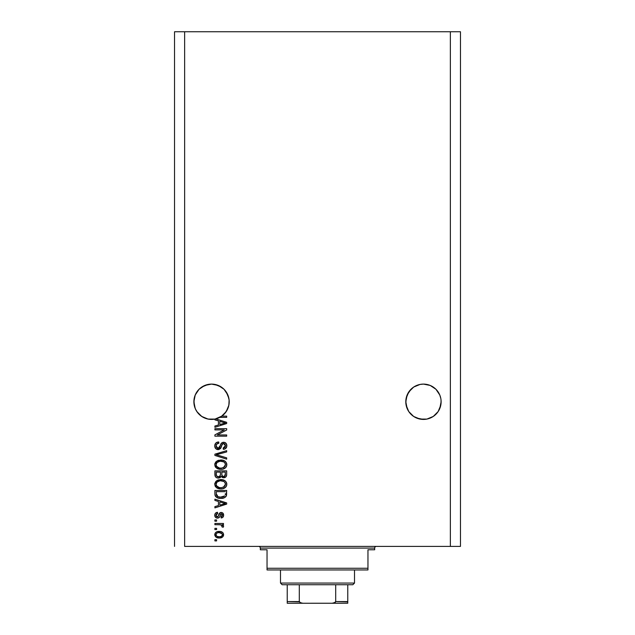 <?xml version="1.0" encoding="UTF-8"?>
<svg xmlns="http://www.w3.org/2000/svg" width="635" height="635" viewBox="0 0 635 635"><rect width="100%" height="100%" fill="white"/><g stroke="black" fill="none" stroke-linecap="round" stroke-linejoin="round"><path stroke-width="0.95" d="M218.321 385.453A17.661 17.661 0 0 0 218.297 385.445L214.987 384.445A17.661 17.661 0 0 0 214.947 384.437M228.862 398.32A17.661 17.661 0 0 0 224.028 389.271L226.227 391.954L228.862 398.32L227.854 395.002L229.116 400.034L228.862 405.209L226.227 411.575L221.353 416.449L218.297 418.076L214.987 419.084L208.097 419.084L201.732 416.449L207.161 418.87L201.732 416.449L196.858 411.575L195.223 408.519L193.881 401.764A17.661 17.661 0 0 1 211.542 384.104A17.661 17.661 0 0 1 229.203 401.764L228.703 405.924L227.243 409.845L224.901 413.314L221.805 416.131L226.679 416.131L226.679 417.354L219.829 417.354A17.661 17.661 0 0 1 215.86 418.886L226.679 422.339L226.679 423.529L214.908 427.299L214.908 426.022L218.424 424.998L218.424 420.878L214.908 419.854L214.908 419.1L211.034 419.417L207.193 418.878L203.557 417.512L200.311 415.385L197.604 412.599L195.572 409.297L194.31 405.622L193.969 400.034A17.661 17.661 0 0 0 193.881 401.741L195.223 395.002L194.223 398.32L195.223 395.002L199.057 389.271A17.661 17.661 0 0 0 194.223 398.32L193.969 400.034M221.377 387.096A17.661 17.661 0 0 0 221.321 387.056L224.028 389.271L227.854 395.002M199.057 389.271L196.858 391.954L199.057 389.271L204.787 385.445L201.732 387.08L208.097 384.445L204.787 385.445L211.542 384.104L214.987 384.445L211.542 384.104A17.661 17.661 0 0 0 211.503 384.104M430.236 385.453A17.661 17.661 0 0 0 430.197 385.437L423.458 384.104L430.212 385.445L435.943 389.271L439.777 395.002L440.777 398.32A17.661 17.661 0 0 0 435.943 389.271L439.777 395.002L440.777 398.32L439.777 395.002M410.972 389.271A17.661 17.661 0 0 0 406.138 398.32L408.773 391.954L407.146 395.002L410.972 389.271L408.773 391.954L413.679 387.056L420.053 384.437A17.661 17.661 0 0 0 419.973 384.453M423.497 384.104A17.661 17.661 0 0 0 423.474 384.104L430.212 385.445M405.884 400.034A17.661 17.661 0 0 0 405.797 401.764A17.661 17.661 0 0 1 423.458 384.104A17.661 17.661 0 0 1 441.119 401.764L441.031 400.034L441.031 403.495L439.777 408.519L438.142 411.575L433.268 416.449L426.903 419.084L423.458 419.417L420.013 419.084L413.647 416.449L420.013 419.084L416.703 418.076L423.458 419.417L420.013 419.084L426.903 419.084L433.268 416.449L426.903 419.084A17.661 17.661 0 0 1 407.146 408.519L405.797 401.764L407.146 395.002L406.138 398.32L405.884 403.487A17.661 17.661 0 0 0 405.884 403.495M208.097 384.445L211.542 384.104L218.297 385.445L224.028 389.271M410.972 414.25L408.773 411.575L413.647 416.449L408.773 411.575L406.138 405.209L405.797 401.764A17.661 17.661 0 0 0 423.458 419.417A17.661 17.661 0 0 0 441.119 401.764L439.777 408.519L438.142 411.575L433.268 416.449L430.212 418.076A17.661 17.661 0 0 0 433.253 416.457L438.142 411.575L440.777 405.209A17.661 17.661 0 0 1 435.959 414.242M224.861 413.361L221.353 416.449L214.987 419.084L221.805 416.131A17.661 17.661 0 0 1 219.829 417.354L226.679 417.354L226.679 416.131L221.805 416.131A17.661 17.661 0 0 1 214.908 419.1L214.908 419.854L218.424 420.878L218.424 424.998L214.908 426.022L214.908 427.299L226.679 423.529L226.679 422.339L215.86 418.886A17.661 17.661 0 0 1 193.881 401.764L193.969 403.487A17.661 17.661 0 0 0 193.969 403.495M184.634 546.402L450.366 546.402L450.366 31.75L184.634 31.75L184.634 546.402L184.634 31.75L174.538 31.75L174.538 546.402L174.538 31.75L450.366 31.75L450.366 546.402L460.462 546.402L460.462 31.75L460.462 546.402L184.634 546.402M420.013 384.445L423.458 384.104L420.013 384.445M441.031 400.034L441.031 403.511A17.661 17.661 0 0 0 441.031 403.487M408.773 411.575L406.138 405.209A17.661 17.661 0 0 0 407.138 408.519M214.908 429.895L224.274 429.895L214.908 429.895L214.908 428.673L226.679 428.673L226.679 429.974L217.297 434.943L226.679 434.943L226.679 436.166L214.908 436.166L214.908 434.856L224.274 429.895L214.908 434.856L214.908 436.166L226.679 436.166L226.679 434.943L217.297 434.943L226.679 429.974L226.679 428.673L214.908 428.673L214.908 429.895L214.908 428.673L226.679 428.673L226.679 429.974M218.4 449.612L215.638 448.54L214.749 445.913L215.844 443.047L218.337 441.992L218.884 443.198L216.884 444.008L216.138 445.738L216.376 447.302L217.71 448.358L219.48 447.802L221.02 443.714L222.393 442.508L224.592 442.404L226.37 443.786L226.782 446.405L225.338 448.747L223.314 449.31L223.163 448.088L224.853 447.437L225.457 445.738L225.02 444.175L223.258 443.524L222.083 444.302L220.535 448.564L218.178 449.62L220.996 447.802L222.385 443.889L223.576 443.5L225.457 445.738L223.163 448.088L223.314 449.31C225.552 449.143 226.719 447.937 226.83 445.699C226.751 443.595 225.679 442.46 223.607 442.278C221.758 442.484 220.686 443.54 220.369 445.452L218.146 448.397L216.13 446.016C216.241 444.294 217.154 443.357 218.884 443.198L218.726 441.976C216.233 442.119 214.908 443.436 214.749 445.913C214.82 448.167 215.963 449.397 218.178 449.62L217.821 449.604M218.138 455.255L226.679 457.875L226.679 459.145L214.908 455.438L214.908 454.176L226.679 450.652L226.679 451.914L216.281 454.739L226.679 457.875L226.679 459.145L226.679 457.875L216.281 454.739L226.679 451.914L226.679 450.652L214.908 454.176L214.908 455.438L214.908 454.176L226.679 450.652L226.679 451.914L216.813 454.612M214.749 464.677L215.829 461.875L218.519 460.296L222.798 460.232L225.242 461.367L226.536 463.09L226.703 465.741L225.568 467.701L223.242 469.019L220.218 469.328L217.511 468.709L215.217 466.638L214.749 464.677L216.551 468.146L220.782 469.344C224.203 469.432 226.219 467.876 226.83 464.685C226.203 461.431 224.139 459.875 220.639 460.018L216.598 461.208L214.749 464.677L215.201 466.614M214.749 484.251L215.829 481.449L218.519 479.862L222.798 479.798L225.242 480.941L226.536 482.663L226.703 485.315L225.568 487.267L223.242 488.585L220.218 488.894L217.511 488.283L215.217 486.212L214.749 484.251L216.551 487.712L220.782 488.91C224.203 489.006 226.219 487.45 226.83 484.259C226.203 481.005 224.139 479.449 220.639 479.584L216.598 480.774L214.749 484.251L215.201 486.188M214.908 500.428L218.424 501.459L214.908 500.428L214.908 499.158L226.679 502.92L226.679 504.111L214.908 507.873L214.908 506.603L218.424 505.571L218.424 501.459L218.424 505.571L214.908 506.603L214.908 507.873L226.679 504.111L226.679 502.92L214.908 499.158L214.908 500.428L214.908 499.158L226.679 502.92L226.679 504.111L214.908 507.873L214.908 506.603M216.591 540.901L214.908 540.901L214.908 539.679L216.591 539.679L216.591 540.901L216.591 539.679L214.908 539.679L214.908 540.901L214.908 539.679L216.591 539.679L216.591 540.901L214.908 540.901L216.591 540.901M219.273 537.996L216.233 537.321L214.844 535.488L215.138 533.217L216.9 531.773L220.734 531.558L222.774 532.598L223.528 533.94L222.79 536.781L219.273 537.996C221.734 538.091 223.187 536.996 223.623 534.71C223.179 532.384 221.694 531.289 219.186 531.416C216.686 531.289 215.209 532.392 214.749 534.71C215.217 537.059 216.726 538.155 219.273 537.996L218.877 537.988M216.591 529.582L214.908 529.582L214.908 528.36L216.591 528.36L216.591 529.582L216.591 528.36L214.908 528.36L214.908 529.582L214.908 528.36L216.591 528.36L216.591 529.582L214.908 529.582L216.591 529.582M220.218 524.74L214.908 524.693L214.908 523.47L223.464 523.47L223.464 524.693L222.099 524.693L223.583 525.859L223.163 527.288L221.94 526.836L221.631 525.161L219.345 524.693L221.091 524.907L222.091 526.002L221.94 526.836L223.163 527.288L223.623 526.137L222.099 524.693L223.464 524.693L223.464 523.47L214.908 523.47L214.908 524.693L214.908 523.47L223.464 523.47L223.464 524.693M216.591 521.176L214.908 521.176L214.908 519.954L216.591 519.954L216.591 521.176L216.591 519.954L214.908 519.954L214.908 521.176L214.908 519.954L216.591 519.954L216.591 521.176L214.908 521.176L216.591 521.176M217.511 518.12L216.114 517.795L215.051 516.684L214.789 514.667L215.495 513.183L217.503 512.31L217.654 513.532L216.424 514.056L215.979 515.31L216.4 516.533L217.305 516.89L218.13 516.557L219.996 512.786L221.694 512.501L223.012 513.255L223.591 515.691L222.631 517.469L221.178 517.962L221.02 516.739L222.052 516.287L222.401 515.215L222.044 513.993L221.139 513.707L219.385 517.366L217.511 518.12C219.067 517.977 219.94 517.088 220.147 515.437L221.353 513.683L222.401 515.215L221.02 516.739L221.178 517.962C222.774 517.739 223.591 516.811 223.623 515.175C223.599 513.524 222.782 512.62 221.178 512.461C219.639 512.755 218.765 513.755 218.551 515.461L218.083 516.612L217.305 516.89L215.979 515.31L217.654 513.532L217.503 512.31C215.757 512.524 214.844 513.501 214.749 515.223C214.82 517.017 215.741 517.985 217.511 518.12L217.511 518.12M214.979 494.895L214.908 493.911C215.384 497.11 217.368 498.602 220.853 498.396L217.932 497.983L215.575 496.435L214.924 494.443L214.908 490.442L226.679 490.442L226.092 496.38L224.123 497.848L220.853 498.396C223.361 498.586 225.234 497.665 226.465 495.633L226.679 490.442L214.908 490.442L214.908 493.911L214.908 490.442L226.679 490.442M214.908 474.496C214.924 476.774 216.075 477.957 218.361 478.06L216.321 477.552L215.321 476.56L214.908 470.868L226.679 470.868L226.647 475.139L225.949 476.829L223.353 477.734L221.25 476.44L220.067 477.695L218.361 478.06L221.25 476.44L223.718 477.75C225.679 477.576 226.663 476.496 226.679 474.52L226.679 470.868L214.908 470.868L214.908 474.496L214.908 470.868L226.679 470.868L226.671 474.829M460.462 31.75L450.366 31.75L460.462 31.75M214.757 534.511L214.844 533.948M215.598 532.606L216.194 532.122M217.662 531.558L218.805 531.424M220.655 531.543L222.171 532.114M222.171 532.106L223.179 533.106M223.623 534.71L223.401 535.853M223.25 536.17L222.202 537.274M220.583 537.885L220.035 537.956M216.21 537.313L214.749 534.71M222.107 533.749L219.194 532.638C220.893 532.495 221.956 533.178 222.401 534.678C221.988 536.218 220.916 536.916 219.194 536.773L220.94 536.519M217.122 536.385L219.194 536.773C217.495 536.916 216.424 536.234 215.979 534.733L216.678 536.099M217.821 532.781L218.654 532.662M222.313 535.21L222.282 534.075M221.805 535.996L222.377 534.416M220.782 536.575L221.663 536.123M221.274 536.369L222.218 535.456M216.686 533.313L215.979 534.733C216.392 533.194 217.464 532.495 219.194 532.638L219.718 532.662M222.075 525.804L221.94 526.836L222.091 526.002L221.94 526.836L223.163 527.288L223.607 526.296M221.464 525.05L220.25 524.748M214.908 524.693L219.345 524.693M215.94 512.834L216.964 512.413M217.503 512.31L217.654 513.532L216.987 513.691M216.083 514.62L216.019 515.779M216.916 516.842L216.202 516.271M217.519 516.882L218.17 516.485M217.916 516.747L217.305 516.89L218.464 515.763M218.71 514.961L218.845 514.548M219.337 513.437L219.996 512.786M219.869 512.866L221.44 512.469M220.289 512.628L220.718 512.501M223.48 516.215L223.29 516.676M222.171 517.716L221.686 517.866M221.178 517.962L221.305 516.692M221.02 516.739L222.361 514.699M222.044 513.985L221.353 513.683L220.559 514.223M220.774 513.905L221.353 513.683L220.147 515.445M221.353 513.683L220.401 514.644M220.289 514.985L220.147 515.437M219.996 515.938L219.726 516.707M216.408 517.93L215.138 516.85M215.011 516.596L214.789 515.795M216.424 512.588L215.86 512.882M223.036 504.182L219.797 505.166L225.457 503.515L223.036 504.182L225.457 503.515L223.226 502.968L225.457 503.515L224.758 503.69M219.797 501.856L223.226 502.968L219.797 501.856L219.797 505.166L219.797 501.856M226.092 496.38L224.869 497.483M224.123 497.848L223.052 498.181M222.504 498.277L221.686 498.364M220.853 498.396L221.274 498.388M220.234 498.38L219.813 498.348M219.797 498.348L220.329 498.38M219.377 498.3L217.305 497.745M215.924 496.84L215.4 496.165M215.305 495.975L215.13 495.53M215.114 495.483L214.995 494.967M226.671 494.165L226.679 493.76M225.258 494.578L225.306 493.728M222.059 497.11L224.75 495.903L222.956 496.943M224.75 495.903L220.504 497.165L222.075 497.102M217.789 496.61L219.504 497.078M216.344 494.681L216.511 495.316M216.281 491.665L225.306 491.665L216.281 491.665L216.297 494.22L216.281 491.665M219.051 497.007L220.877 497.173L217.995 496.705L216.281 493.768M216.614 495.554L217.384 496.387M217.257 496.3L218.694 496.927M217.519 480.235L218.519 479.862L217.519 480.235M220.099 479.6L220.639 479.584M221.75 479.639L222.782 479.798M225.647 481.314L226.536 482.656M226.703 483.179L226.83 484.259M226.703 485.315L226.528 485.839M225.965 486.823L225.576 487.259M222.385 488.783L225.203 487.593M224.846 487.847L224.361 488.132M224.242 488.196L223.766 488.41M221.845 488.863L221.321 488.902M219.639 488.855L218.583 488.656M217.861 488.426L217.218 488.132M217.019 488.021L216.551 487.712M215.821 487.069L215.217 486.212M214.789 483.656L214.86 483.259M214.868 483.227L216.598 480.782M225.52 487.315L226.306 486.299M226.536 482.663L225.639 481.306M224.901 486.013L225.457 484.267L224.806 482.314L223.861 481.497L220.615 480.806C223.337 480.624 224.949 481.774 225.457 484.267L223.48 487.18L224.274 486.696L221.496 487.664M219.194 487.545L220.813 487.688C218.186 487.823 216.622 486.672 216.13 484.243L216.543 485.799L219.234 487.553M218.297 487.275L216.543 485.799M218.067 481.314L219.829 480.846L216.995 482.1L216.13 484.243C216.591 481.878 218.083 480.735 220.615 480.806L219.345 480.917M216.527 482.727L216.225 483.449M226.671 474.845L226.608 475.432M226.552 475.718L226.314 476.329M226.449 476.044L225.957 476.822M225.925 476.853L224.941 477.512M224.917 477.52L224.345 477.695M222.98 477.671L222.02 477.25M217.646 478.004L216.972 477.845M216.852 477.806L216.329 477.552M216.313 477.544L215.765 477.131M215.741 477.107L215.328 476.575M215.321 476.56L215.019 475.702M218.361 478.06L218.805 478.036M220.409 474.353L220.409 474.353C220.512 475.877 219.829 476.702 218.353 476.837C219.829 476.702 220.512 475.877 220.409 474.353L220.409 472.091L220.409 474.353M220.377 475.043L220.409 474.583M217.059 476.504L218.353 476.837L216.583 476.02M225.266 474.972L225.306 474.099C225.488 475.559 224.893 476.369 223.528 476.528L224.758 476.139L225.242 475.186M222.131 475.925L223.528 476.528L221.901 475.456L221.79 472.091L225.306 472.091L225.306 474.099L225.306 472.091L221.79 472.091L221.901 475.456L222.917 476.456M224.345 476.385L225.306 474.099M216.281 472.091L220.409 472.091L216.281 472.091L216.432 475.71L216.281 472.091M216.487 475.845L218.583 476.829L220.297 475.504M221.79 474.258L221.996 475.702M223.528 476.528L223.965 476.496M218.511 460.296L217.519 460.669M221.758 460.065L222.782 460.224M222.798 460.232L221.726 460.065M224.846 461.066L226.528 463.082L225.639 461.732M226.703 463.613L226.83 464.685M226.703 465.741L226.536 466.257L226.703 465.741M225.965 467.249L225.576 467.693M222.385 469.217L225.203 468.019M224.846 468.273L224.361 468.559M224.242 468.622L223.766 468.836M221.845 469.289L221.321 469.328M219.639 469.281L217.861 468.852M215.821 467.495L215.217 466.646M214.789 464.098L214.86 463.693M214.868 463.661L215.821 461.891M219.662 469.281L220.218 469.328M222.901 469.106L223.409 468.963M225.52 467.741L226.306 466.733M224.901 466.447L225.457 464.693L224.806 462.748L223.861 461.923L220.615 461.24C223.337 461.05 224.949 462.201 225.457 464.693L223.48 467.606L224.274 467.13L221.496 468.09M219.194 467.971L220.813 468.122C218.186 468.257 216.622 467.106 216.13 464.669L216.543 466.233L219.234 467.979M218.297 467.701L216.543 466.233M218.067 461.748L219.829 461.28L216.995 462.526L216.13 464.669C216.591 462.304 218.083 461.161 220.615 461.24L219.345 461.343M214.908 455.438L226.679 459.145L214.908 455.438M214.813 445.127L215.003 444.365M215.162 443.992L216.329 442.658M217.178 442.23L217.948 442.039L217.178 442.23M218.726 441.976L218.884 443.198L218.337 443.27L218.884 443.198M217.797 443.42L218.337 443.27M217.289 443.667L216.876 444.016M216.138 445.738L216.162 446.556M217.924 448.389L219.107 448.135M220.758 444.278L221.02 443.714M220.837 444.087L221.186 443.452M221.853 442.801L222.98 442.333M225.981 443.262L226.592 444.254M226.655 444.421L226.79 445.04M226.782 446.397L226.624 447.08M226.616 447.103L226.282 447.802M225.338 448.747L224.782 449.024M223.671 449.286L223.163 448.088L223.607 448.032M224.171 447.873L224.853 447.445M225.33 446.651L225.425 446.199M225.425 446.183L225.433 445.325M224.377 443.667L223.925 443.532M223.258 443.524L221.782 445.087M223.576 443.5L222.941 443.587M221.671 445.46L221.885 444.778M221.496 446.175L221.337 446.778M221.337 446.794L221.599 445.754M220.996 447.802L218.98 449.532M217.464 449.556L216.805 449.35M216.178 449.008L215.686 448.588M215.638 448.54L215.233 447.977M225.592 442.905L224.901 442.516M220.369 445.452L219.75 447.373M226.679 434.943L226.679 436.166L214.908 436.166L214.908 434.856M226.679 422.339L226.679 423.529L214.908 427.299L214.908 426.022M223.552 423.45L225.457 422.942L223.226 422.394L225.457 422.942L224.758 423.108M224.234 423.251L219.797 424.593L219.797 421.283L223.226 422.394L219.797 421.283L219.797 424.593L224.234 423.251M224.719 423.116L223.036 423.608M226.679 416.131L226.679 417.354M217.622 536.575L219.456 536.765M216.289 533.725L216.051 534.21M215.995 534.472L215.995 535.003M219.773 497.11L220.504 497.165M220.877 497.173L221.472 497.157M223.242 496.856L223.798 496.626M225.425 484.727L225.433 483.846M225.354 483.433L225.227 483.037M221.456 480.838L219.829 480.846M216.13 484.243L216.154 484.648M220.004 487.656L221.155 487.688M225.425 465.161L225.433 464.28M225.354 463.867L225.227 463.471M221.456 461.272L219.829 461.28M216.527 463.161L216.225 463.883M216.13 464.669L216.154 465.074M220.004 468.082L221.155 468.114M433.268 387.08L435.943 389.271M229.116 403.495A17.661 17.661 0 0 0 229.116 403.487L229.203 401.764A17.661 17.661 0 0 1 221.805 416.131M214.987 384.445L221.353 387.08M199.057 414.25L196.874 411.599M224.941 413.266L227.854 408.519L228.862 405.209A17.661 17.661 0 0 1 194.223 405.209L195.223 408.519M214.908 419.1L218.297 418.076M413.647 416.449L416.703 418.076M433.292 416.433A17.661 17.661 0 0 0 435.935 414.258M258.635 546.402A1.683 1.683 0 0 1 260.318 548.084L260.318 549.767L267.041 549.767L267.041 568.269L367.959 568.269L367.959 549.767L374.682 549.767L374.682 548.084A1.683 1.683 0 0 1 376.365 546.402A1.683 1.683 0 0 0 374.682 548.084L260.318 548.084A1.683 1.683 0 0 0 258.635 546.402M374.253 549.767L367.959 549.767L367.959 569.952L267.041 569.952L367.959 569.952L367.959 568.269L267.041 568.269L267.041 549.767L260.318 549.767L260.318 548.084L374.682 548.084L374.682 549.767L374.253 549.767L374.682 549.767M267.041 568.269L267.041 569.952L267.041 568.269M260.318 549.767L260.747 549.767M347.774 601.869L335.693 601.567L335.693 584.748L352.822 584.748L354.505 583.065L280.495 583.065L282.178 584.748L335.693 584.748L282.178 584.748L280.495 583.065L354.505 583.065L354.505 569.952L354.505 583.065L352.822 584.748L335.693 584.748L335.693 601.567L335.185 602.464L332.161 603.25L302.839 603.25L299.966 602.575M280.495 569.952L280.495 583.065L280.495 569.952M347.774 601.567L347.774 603.234L332.161 603.25L334.232 602.956L335.693 601.567L347.774 601.567L347.774 584.748L347.774 603.234L287.226 603.25L302.839 603.25L300.752 602.948L299.307 601.567L299.307 584.748L299.307 601.567L287.226 601.567L287.226 603.186M299.363 601.869L287.226 601.567L287.226 602.075M287.226 584.748L287.226 601.567L287.226 584.748"/></g></svg>
